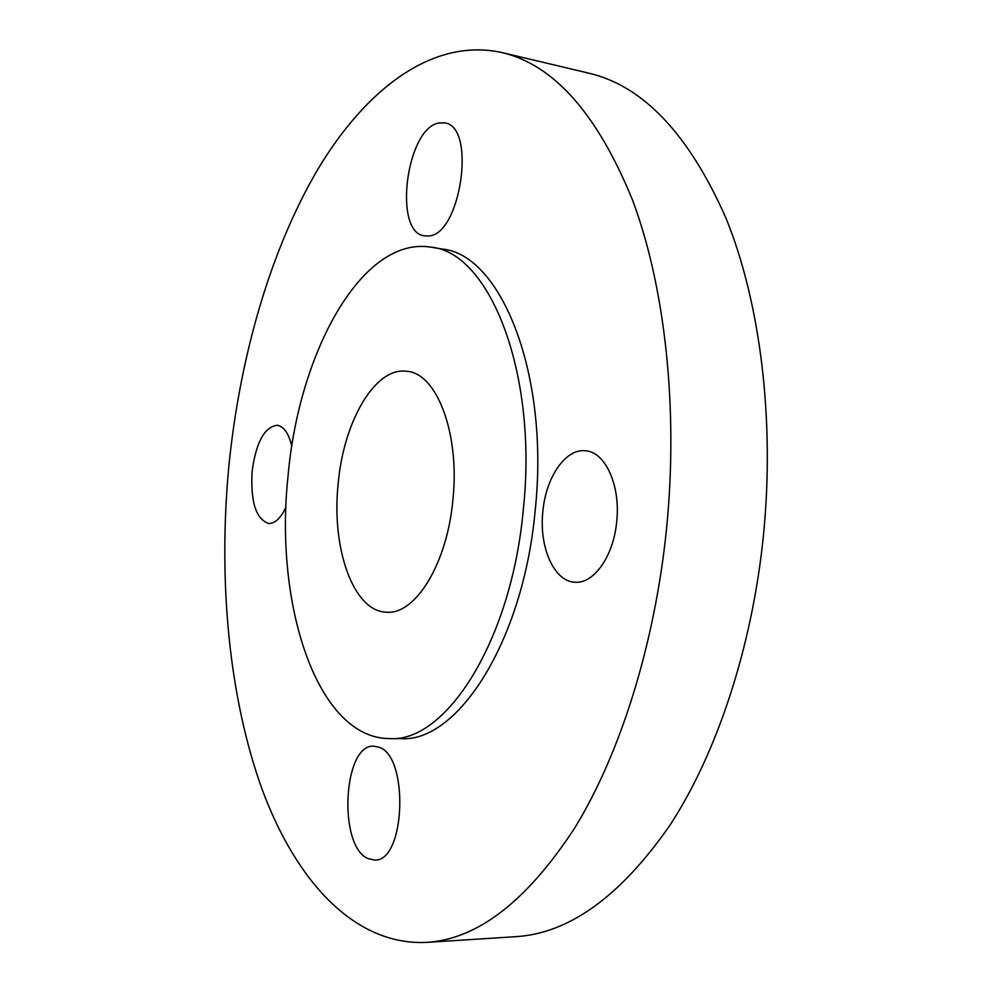 <?xml version="1.0" encoding="UTF-8"?>
<svg xmlns="http://www.w3.org/2000/svg" width="992" height="992" viewBox="0 0 992 992"><rect width="100%" height="100%" fill="white"/><g stroke="black" fill="none" stroke-linecap="round" stroke-linejoin="round"><path stroke-width="1.49" d="M428.16 235.972C460.573 236.146 476.892 126.182 444.652 122.909L439.109 122.946C406.236 127.695 392.844 233.021 424.539 235.873L428.16 235.972M542.86 511.45C538.904 546.902 553.958 581.622 574.926 582.217C593.737 584.114 613.639 556.14 616.702 521.581C620.719 485.584 605.318 451.918 585.602 450.802C565.663 448.161 545.823 477.313 542.86 511.45M378.646 747.125L373.823 746.195C343.282 743.665 337.726 845.643 367.846 858.526L374.48 860.064C405.554 862.358 409.287 755.42 378.646 747.125M291.834 446.276C288.672 433.306 283.762 426.312 277.103 425.283C264.331 427.081 255.998 442.506 252.104 471.56C250.468 501.878 255.973 519.176 268.621 523.466C274.982 523.652 280.761 518.184 285.969 507.086M666.574 528.426C654.819 644.688 620.074 754.193 574.666 828.06C526.764 901.344 477.326 939.449 426.337 942.4C354.119 945.636 295.864 880.549 262.198 789.558C228.854 697.326 218.24 581.523 228.644 468.348C239.382 358.273 270.097 250.269 318.134 168.838C366.259 88.635 432.971 37.522 501.679 52.502C553.598 64.492 597.184 113.596 632.425 199.801C664.826 286.006 678.553 407.489 666.574 528.426M501.679 52.502L588.74 73.148C643.114 85.808 688.857 134.131 725.97 218.116C760.145 302.014 775.062 419.455 763.381 536.139C751.911 648.309 716.571 753.945 669.798 825.443C620.434 896.433 569.048 933.509 515.642 936.684L426.337 942.4M338.148 483.91C343.492 421.662 375.026 366.581 406.832 371.306C436.716 373.104 460.015 433.405 452.91 499.72C447.231 563.828 415.164 615.152 386.434 612.188C353.226 611.531 331.278 548.018 338.148 483.91M523.33 509.429C511.426 641.477 445.631 742.81 389.521 738.606C317.254 738.432 274.251 604.86 287.953 477.003C298.493 352.582 362.055 235.575 431.123 247.194C489.341 252.241 538.048 372.446 523.33 509.429M431.123 247.194L442.159 249.042C500.786 254.175 549.866 373.996 535.184 510.396C523.33 641.911 457.213 742.834 400.706 738.656L389.521 738.606"/></g></svg>
